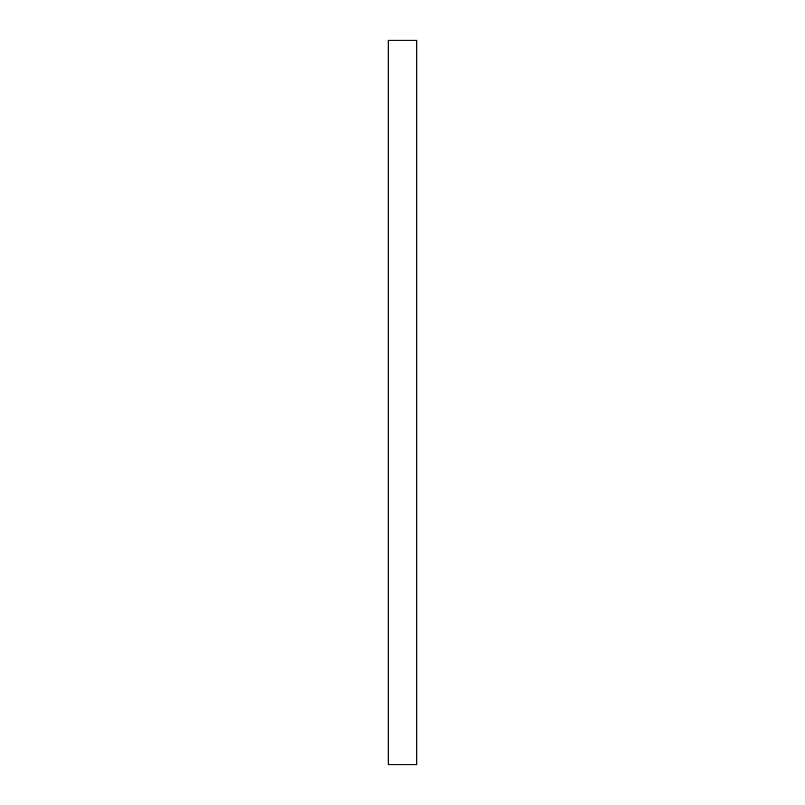 <?xml version="1.0" encoding="UTF-8"?>
<svg xmlns="http://www.w3.org/2000/svg" width="805" height="805" viewBox="0 0 805 805"><rect width="100%" height="100%" fill="white"/><g stroke="black" fill="none" stroke-linecap="round" stroke-linejoin="round"><path stroke-width="1.21" d="M388.201 764.75L416.799 764.75L416.799 40.25L388.201 40.25L388.201 764.75L416.799 764.75L416.799 40.25L388.201 40.25L388.201 764.75"/></g></svg>
